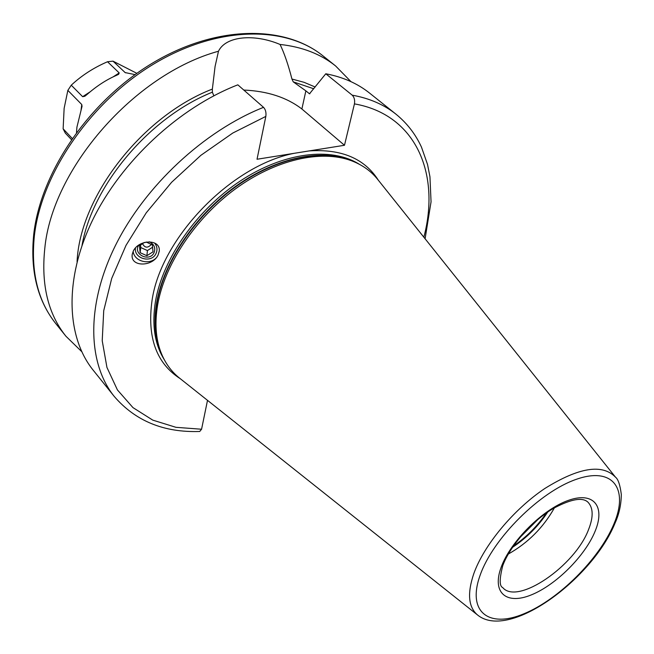 <?xml version="1.0" encoding="UTF-8"?>
<svg xmlns="http://www.w3.org/2000/svg" width="654" height="654" viewBox="0 0 654 654"><rect width="100%" height="100%" fill="white"/><g stroke="black" fill="none" stroke-linecap="round" stroke-linejoin="round"><path stroke-width="0.98" d="M554.437 507.806C543.36 527.516 527.974 542.934 508.289 554.061M477.78 615.177L179.727 378.265C171.176 371.513 164.824 362.651 160.68 351.68C155.685 338.143 154.679 322.504 157.655 304.78C164.587 264.674 195.015 218.624 235.08 189.145C275.187 159.682 320.812 149.382 351.255 160.663C362.242 164.783 371.12 171.111 377.889 179.654L615.488 477.158C602.35 463.588 578.806 467.365 544.847 488.481C513.496 509.482 483.886 545.183 473.766 573.746C467.07 593.619 468.411 607.435 477.78 615.177C509.63 640.675 592.647 578.602 615.062 523.086M378.323 180.193C364.564 158.57 341.527 148.81 309.211 150.91L257.03 159.249L265.835 116.404C266.341 112.537 265.581 109.512 263.529 107.338C204.023 130.955 144.861 186.038 115.357 245.675C85.87 305.41 87.62 363.501 114.295 396.496C135.484 421.053 163.958 432.711 199.715 431.468L201.571 429.237L207.506 400.346M213.833 95.77L212.354 92.189L212.362 89.083L215.076 66.471L218.485 51.233C134.618 74.09 52.124 168.675 44.774 248.61C41.03 284.703 48.085 313.912 65.923 336.23L81.668 351.582M350.985 81.652L335.584 65.94C320.664 54.004 302.156 46.843 280.067 44.456C284.318 53.236 288.275 64.762 291.937 79.036L293.262 81.873L305.868 90.865L301.886 108.997C286.844 97.421 267.486 91.102 243.795 90.048M423.857 237.214C440.616 173.882 416.018 114.63 354.435 103.88C355.04 100.144 354.296 97.242 352.195 95.165L325.79 73.771L309.497 93.784L305.868 90.865M77.066 261.829C79.731 196.911 142.082 116.101 212.362 89.083M291.937 79.036L304.061 82.314L315.179 87.015M218.485 51.233C225.614 36.166 253.932 33.411 280.067 44.456M309.211 150.91L344.478 145.278L301.886 108.997M354.435 103.88L344.478 145.278M263.529 107.338L237.835 84.832C179.065 107.575 121.08 161.456 92.516 220.275C63.969 279.184 66.324 336.957 93.187 370.189L114.295 396.496M133.138 251.406C134.52 262.965 153.281 265.737 158.055 255.117L159.224 251.349C161.08 238.833 138.869 239.168 133.334 251.005L132.247 254.283C129.942 267.241 152.537 266.979 158.055 255.117L159.257 251.005M325.79 73.771C342.974 77.033 357.575 83.491 369.616 93.121L395.964 114.172C384.012 104.607 369.428 98.272 352.195 95.165M154.557 243.002C157.205 246.337 157.671 249.885 155.954 253.629C151.458 263.652 133.604 258.665 135.484 247.882M149.357 241.8C154.246 244.277 155.799 247.931 154.009 252.755C149.684 262.14 133.342 254.79 138.378 245.691L138.746 245.054M144.387 242.438L139.482 245.757L140.136 252.681L146.888 255.722L153.003 251.864L152.374 244.939L146.202 242.029M142.474 243.533C144.632 247.809 147.436 248.267 150.886 244.907L151.172 244.179M140.536 244.907L140.741 247.539L147.436 250.564L152.644 247.187M146.888 255.722L147.436 250.564M140.136 252.681L140.741 247.539M72.193 138.411L63.127 128.822L64.133 108.36L67.853 90.375L71.261 85.192C81.603 75.537 93.685 67.722 107.518 61.746L113.011 61.149L125.159 72.586L135.035 74.621M107.518 61.746L119.208 72.929L118.644 74.278L116.764 75.218C106.545 79.608 96.571 86.091 86.835 94.666L84.807 96.261L82.649 96.686L71.261 85.192M67.853 90.375L81.758 104.526L82.036 106.349L76.943 127.072L76.485 132.435M63.127 128.822L65.318 133.122L71.392 139.564M113.011 61.149L136.85 73.33M538.095 519.301L519.75 537.694M546.442 512.916C537.506 526.037 526.478 537.081 513.382 546.057M547.758 512.008C538.381 526.168 526.617 537.956 512.483 547.365M502.664 587.521C517.461 605.555 575.128 565.89 588.584 529.495C593.554 516.922 593.317 507.79 587.889 502.1C584.913 499.46 577.629 495.495 553.382 508.428C531.939 521.017 509.842 546.221 502.754 565.677C499.386 578.921 499.354 586.205 502.664 587.521M501.201 567.149C491.587 592.933 506.49 605.105 531.228 594.927C555.851 585.101 585.003 556.055 595.091 531.293C605.539 506.425 593.783 491.146 568.179 500.441C542.73 509.352 510.439 541.512 501.201 567.149M613.853 524.132C628.919 489.012 613.15 466.351 576.468 479.268C539.983 491.62 492.977 538.43 480.142 575.193C466.76 612.152 488.898 628.519 523.838 613.82C558.647 599.604 599.268 559.113 613.853 524.132M351.255 160.663L349.301 159.928C319.005 148.695 273.642 158.922 233.805 188.18C194.001 217.463 163.786 263.202 156.911 303.072C153.96 320.697 154.973 336.246 159.944 349.718L160.68 351.68M160.279 350.626L159.944 349.718L160.279 350.626M161.17 352.964C154.965 338.772 153.461 322.013 156.666 302.696C163.655 262.017 195.023 215.289 235.922 186.128C276.863 156.976 322.88 148.082 352.547 161.154M359.152 164.17C331.292 146.66 283.918 152.153 240.402 180.913C196.928 209.64 162.723 258.739 155.472 301.363C151.72 324.703 154.63 344.102 164.203 359.569M180.275 378.699C156.355 363.387 146.946 337.292 152.047 300.431C160.843 238.35 230.829 165.675 293.973 153.347M212.354 92.189C149.815 117.091 92.59 184.943 82.012 245.446M309.113 93.587L309.89 93.767M313.773 88.78L293.262 81.873M335.584 65.94L322.994 55.884C285.152 25.154 216.817 25.882 153.33 64.264C89.876 102.523 41.169 174.201 34.327 236.192C30.787 272.129 37.957 301.29 55.835 323.656L65.923 336.23M265.835 116.404L232.783 133.04L200.876 155.325L171.585 182.311L146.267 212.779L126.034 245.324L111.703 278.449L103.724 310.699L102.22 340.734L106.945 367.442L117.426 389.939L132.975 407.622L152.774 420.13L175.934 427.315L201.571 429.237M81.047 110.044L81.758 104.526M125.813 72.864L124.734 72.3M119.208 72.929L113.265 76.788M90.178 91.789L82.649 96.686M615.095 523.004C619.15 514.044 621.218 504.512 621.3 494.408C620.098 484.908 618.161 479.161 615.488 477.158M425.1 238.767L431.051 201.816L429.948 176.743L427.528 164.432L421.47 147.117C415.543 134.176 407.041 123.189 395.964 114.172M322.994 55.884C283.983 24.361 215.199 25.318 152.112 63.332C89.001 101.28 40.622 172.255 33.714 234.516C30.1 270.83 37.474 300.538 55.835 323.656"/></g></svg>
